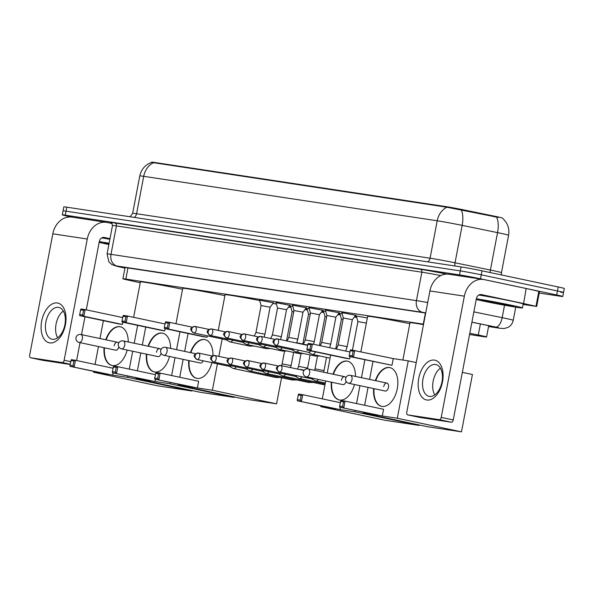 <?xml version="1.0" encoding="UTF-8"?>
<svg xmlns="http://www.w3.org/2000/svg" width="594" height="594" viewBox="0 0 594 594"><rect width="100%" height="100%" fill="white"/><g stroke="black" fill="none" stroke-linecap="round" stroke-linejoin="round"><path stroke-width="0.89" d="M341.825 312.637L355.695 315.28M325.378 310.142L339.241 312.786M308.932 307.655L322.794 310.298M292.478 305.16L306.348 307.803M276.032 302.665L289.894 305.309M259.585 300.178L273.448 302.821M356.4 316.253L355.182 315.949M355.279 315.815L367.337 317.976M339.954 313.758L338.736 313.454M338.832 313.328L342.166 313.832M323.5 311.263L322.29 310.959M322.386 310.833L325.72 311.345M307.053 308.776L305.836 308.472M305.932 308.345L309.266 308.85M290.6 306.281L289.389 305.977M289.486 305.851L292.82 306.356M502.264 218.028L502.264 218.05A13.721 0.386 -169.2 0 0 494.802 216.253L463.06 209.749A13.721 0.386 -169.2 0 0 446.213 206.653L154.254 162.414A13.721 0.386 -169.2 0 0 151.611 162.147L151.559 162.4M423.567 324.168A15.244 0.423 -169.2 0 0 423.277 324.124L125.846 279.061A15.244 0.423 -169.2 0 0 122.906 278.757A15.244 0.423 -169.2 0 0 127.019 279.841L140.229 282.766M469.55 334.533L483.635 336.672A15.244 0.423 -169.2 0 0 486.568 336.976A15.244 0.423 -169.2 0 0 478.281 335.001L469.795 333.264M288.528 307.113L290.941 307.477M304.974 309.6L307.388 309.964M321.421 312.095L323.841 312.459M337.875 314.582L340.288 314.954M354.321 317.077L356.734 317.441M305.509 308.895L306.044 309.088L305.39 309.051M321.963 311.39L322.49 311.575L321.844 311.546M338.409 313.884L338.944 314.07L338.29 314.04M354.856 316.372L355.39 316.557L354.737 316.528M72.008 217.137L68.369 216.364A15.244 0.423 10.8 0 1 62.303 214.857L63.068 210.863A15.244 0.423 10.8 0 1 66.008 211.167L460.305 270.909A15.244 0.423 10.8 0 1 481.251 274.814L557.476 290.971A15.244 0.423 10.8 0 1 563.535 292.478L564.3 288.491A15.244 0.423 10.8 0 0 558.234 286.984L482.009 270.819A15.244 0.423 10.8 0 0 461.07 266.921L66.766 207.18A15.244 0.423 10.8 0 0 63.825 206.875L63.068 210.863A15.244 0.423 10.8 0 1 66.008 211.167L460.305 270.909A15.244 0.423 10.8 0 1 481.251 274.814L557.476 290.971A15.244 0.423 10.8 0 1 563.535 292.478A15.244 0.423 10.8 0 1 560.602 292.174M498.247 217.404L446.94 207.232L151.581 162.4C145.226 164.783 141.298 169.29 139.798 175.913L132.655 213.335A20.322 0.564 10.8 0 1 136.575 213.736L430.071 258.204A20.322 0.564 10.8 0 1 455.026 262.793L490.406 270.04A20.322 0.564 10.8 0 1 493.369 270.664A20.322 0.564 10.8 0 1 501.455 272.668L501.551 274.963M62.303 214.857A15.244 0.423 10.8 0 1 65.243 215.162L459.548 274.903A15.244 0.423 10.8 0 1 480.487 278.801L556.712 294.966A15.244 0.423 10.8 0 1 562.778 296.473A15.244 0.423 10.8 0 1 559.838 296.168L539.226 293.042M488.61 326.277L489.916 326.477A15.244 0.423 -169.2 0 0 492.857 326.782A15.244 0.423 -169.2 0 0 484.563 324.807L471.903 322.215M425.69 313.06A15.244 0.423 -169.2 0 0 424.123 312.815L124.376 267.404A15.244 0.423 -169.2 0 0 121.436 267.1A15.244 0.423 -169.2 0 0 124.948 268.05M108.873 244.505A25.408 0.713 10.8 0 1 105.539 243.807A25.408 0.713 10.8 0 1 99.153 242.389M108.932 244.208A16.565 0.46 10.8 0 1 104.121 242.939A16.565 0.46 10.8 0 1 109.058 243.562M99.295 241.647A25.408 0.713 10.8 0 1 109.11 243.265M101.708 237.904A25.408 0.713 10.8 0 1 109.875 239.271M49.74 342.887A20.322 11.999 102 0 1 41.669 321.131A20.322 11.999 102 0 1 57.351 302.977A20.322 11.999 102 0 1 65.422 324.732A20.322 11.999 102 0 1 49.74 342.887M58.442 307.358A16.261 9.601 -78 0 0 45.953 321.606A16.261 9.601 -78 0 0 52.027 339.226A16.261 9.601 -78 0 0 52.354 339.285A16.261 9.601 -78 0 0 64.843 325.037A16.261 9.601 -78 0 0 58.769 307.417A16.261 9.601 -78 0 0 58.442 307.358M57.655 337.771A16.261 9.601 102 0 1 63.32 311.041M112.028 223.515L107.12 222.475A20.322 16.394 98.6 0 0 106.363 222.342A20.322 16.394 98.6 0 0 87.266 239.033L64.145 360.261L70.708 361.657M106.363 222.342L71.919 217.122A20.322 16.394 98.6 0 0 52.829 233.813L29.7 355.049A2.539 1.5 -78 0 0 30.658 357.759A2.539 1.5 -78 0 0 30.71 357.766L42.746 360.32A2.539 1.5 102 0 1 42.694 360.306A2.539 1.5 102 0 1 42.642 360.298M70.211 364.233L62.184 362.533L30.71 357.766M62.184 362.533A2.539 1.5 -78 0 0 64.145 360.261M70.166 364.471L42.746 360.32M76.619 360.521L80.027 342.634M81.549 334.645L84.964 316.758M86.286 309.83L99.302 241.58A5.079 4.099 -81.4 0 1 104.076 237.407A5.079 4.099 -81.4 0 1 104.269 237.444L109.994 238.654M476.373 298.782A25.408 0.713 10.8 0 1 512.31 305.435A25.408 0.713 10.8 0 1 522.423 307.944A25.408 0.713 10.8 0 1 508.635 305.962A25.408 0.713 10.8 0 1 482.618 300.935A25.408 0.713 10.8 0 1 476.232 299.517M478.794 295.04A25.408 0.713 10.8 0 1 513.075 301.448A25.408 0.713 10.8 0 1 523.18 303.957L522.423 307.944M487.785 301.722A16.565 0.46 10.8 0 1 481.207 300.074A16.565 0.46 10.8 0 1 490.384 301.41A16.565 0.46 10.8 0 1 507.142 304.655A16.565 0.46 10.8 0 1 513.728 306.274A16.565 0.46 10.8 0 1 504.952 305.034A16.565 0.46 10.8 0 1 487.785 301.722M133.635 317.307L140.392 281.89A27.948 0.78 10.8 0 1 154.685 283.917A27.948 0.78 10.8 0 1 182.551 289.256M105.747 339.775A19.817 11.702 102 0 1 119.817 326.67A19.817 11.702 102 0 1 120.211 326.745A19.817 11.702 102 0 1 128.259 341.988M127.19 350.074A19.817 11.702 102 0 1 112.392 365.585A19.817 11.702 102 0 1 111.991 365.51A19.817 11.702 102 0 1 104.061 347.728M112.712 375.126L70.04 366.335L108.553 374.502L93.555 372.23L157.744 385.84L191.892 391.008L127.703 377.398L112.712 375.126L113.135 372.906M113.016 368.235L75.468 360.276L74.198 366.966L72.988 365.704L70.018 365.258L70.04 366.335M127.703 377.398L127.962 376.054M129.284 369.126L132.692 351.24M134.214 343.25L137.63 325.363M122.683 317.552L85.142 309.593L83.554 310.328L80.584 309.875L80.984 308.962L85.142 309.593L83.865 316.275L79.707 315.644L118.221 323.812L122.379 324.443L122.802 322.223M103.393 320.663L99.978 338.55M98.456 346.54L95.047 364.426M93.726 371.354L93.555 372.23M191.892 391.008L191.981 390.533M70.018 365.258L71.31 359.645L75.468 360.276L73.886 361.018L70.916 360.565M72.988 365.704L73.886 361.018M83.554 310.328L82.655 315.02L83.865 316.275L122.379 324.443M80.584 309.875L79.693 314.568L82.655 315.02M79.707 315.644L79.693 314.568M118.585 343.325A4.061 2.398 -78 0 0 117.345 342.233A4.061 2.398 -78 0 0 114.13 345.849M112.192 365.555A19.817 11.702 102 0 1 104.462 347.817M80.754 334.481A4.061 2.398 102 0 1 80.836 334.496A4.061 2.398 102 0 1 82.373 338.832A4.061 2.398 102 0 1 79.232 342.463A4.061 2.398 102 0 1 79.151 342.448L115.659 350.185A4.061 2.398 -78 0 0 118.807 346.903M106.148 339.865A19.817 11.702 102 0 1 120.411 326.789M175.98 323.723L182.737 288.305A27.948 0.78 10.8 0 1 197.022 290.332A27.948 0.78 10.8 0 1 224.896 295.671M148.084 346.191A19.817 11.702 102 0 1 162.155 333.086A19.817 11.702 102 0 1 162.548 333.16A19.817 11.702 102 0 1 170.604 348.403M169.528 356.482A19.817 11.702 102 0 1 154.73 372A19.817 11.702 102 0 1 154.329 371.926A19.817 11.702 102 0 1 146.399 354.143M155.049 381.541L112.377 372.75L150.891 380.917L135.9 378.645L200.089 392.248L234.229 397.423L170.04 383.813L155.049 381.541L155.472 379.321M155.353 374.651L117.812 366.691L116.535 373.381L115.325 372.119L112.363 371.673L112.377 372.75M170.04 383.813L170.3 382.469M171.621 375.542L175.03 357.655M176.559 349.666L179.967 331.779M165.021 323.968L127.48 316.008L125.891 316.743L122.921 316.29L123.322 315.377L127.48 316.008L126.203 322.691L122.045 322.059L160.558 330.227L164.716 330.858L165.139 328.638M145.73 327.079L142.322 344.966M140.8 352.955L137.385 370.842M136.063 377.769L135.9 378.645M234.229 397.423L234.318 396.948M112.363 371.673L113.654 366.06L117.812 366.691L116.224 367.434L113.254 366.981M115.325 372.119L116.224 367.434M125.891 316.743L125 321.428L126.203 322.691L164.716 330.858M122.921 316.29L122.03 320.983L125 321.428M122.045 322.059L122.03 320.983M160.922 349.74A4.061 2.398 -78 0 0 159.689 348.648A4.061 2.398 -78 0 0 156.467 352.264M154.537 371.963A19.817 11.702 102 0 1 146.8 354.232M123.099 340.897A4.061 2.398 102 0 1 123.181 340.911A4.061 2.398 102 0 1 124.71 345.248A4.061 2.398 102 0 1 121.577 348.878A4.061 2.398 102 0 1 121.495 348.864L157.997 356.6A4.061 2.398 -78 0 0 161.145 353.319M148.485 346.272A19.817 11.702 102 0 1 162.749 333.204M273.047 303.341A27.948 0.78 10.8 0 1 276.448 304.128M218.273 330.383L225.074 294.721A27.948 0.78 10.8 0 1 259.689 300.557M190.422 352.606A19.817 11.702 102 0 1 204.492 339.501A19.817 11.702 102 0 1 204.893 339.575A19.817 11.702 102 0 1 212.927 355.717M211.932 362.659A19.817 11.702 102 0 1 197.067 378.415A19.817 11.702 102 0 1 196.673 378.341A19.817 11.702 102 0 1 188.736 360.558M197.386 387.956L154.715 379.165L193.228 387.325L178.237 385.061L242.426 398.663L276.574 403.838L212.385 390.228L197.386 387.956L198.663 381.274L160.15 373.106L158.873 379.796L157.67 378.534L154.7 378.088L154.715 379.165M212.385 390.228L217.419 363.825M218.837 356.378L222.163 338.959M192.218 327.168L169.817 322.416L168.236 323.158L165.266 322.705L165.659 321.792L169.817 322.416L168.54 329.106L164.39 328.475L202.903 336.642L207.054 337.273L207.336 335.81M188.075 333.494L184.66 351.381M183.138 359.37L179.722 377.257M178.4 384.184L178.237 385.061M276.574 403.838L281.556 377.725M154.7 378.088L155.992 372.475L160.15 373.106L158.561 373.849L155.591 373.396M157.67 378.534L158.561 373.849M168.236 323.158L167.337 327.843L168.54 329.106L207.054 337.273M165.266 322.705L164.367 327.398L167.337 327.843M164.39 328.475L164.367 327.398M196.874 378.378A19.817 11.702 102 0 1 189.137 360.64M165.436 347.312A4.061 2.398 102 0 1 165.518 347.327A4.061 2.398 102 0 1 167.048 351.663A4.061 2.398 102 0 1 163.914 355.294A4.061 2.398 102 0 1 163.833 355.279L200.341 363.016A4.061 2.398 -78 0 0 203.133 360.796M190.823 352.688A19.817 11.702 102 0 1 205.093 339.62M360.9 351.745L367.656 316.32A27.948 0.78 10.8 0 1 381.942 318.354A27.948 0.78 10.8 0 1 409.808 323.693M333.004 374.205A19.817 11.702 102 0 1 347.074 361.1A19.817 11.702 102 0 1 347.468 361.174A19.817 11.702 102 0 1 355.516 376.418M354.447 384.504A19.817 11.702 102 0 1 339.649 400.014A19.817 11.702 102 0 1 339.248 399.94A19.817 11.702 102 0 1 331.318 382.157M339.968 409.563L297.297 400.764L335.81 408.932L320.812 406.66L385.001 420.27L419.149 425.438L354.96 411.835L339.968 409.563L340.392 407.343M340.273 402.673L302.725 394.706L301.455 401.396L300.245 400.133L297.275 399.688L297.297 400.764M354.96 411.835L355.219 410.484M356.541 403.556L359.949 385.669M361.471 377.68L364.887 359.793M349.94 351.982L312.399 344.023L310.811 344.758L307.841 344.312L308.241 343.391L312.399 344.023L311.122 350.705L306.964 350.074L345.478 358.241L349.636 358.873L350.059 356.652M330.65 355.101L327.235 372.987M325.712 380.969L322.304 398.856M320.983 405.784L320.812 406.66M419.149 425.438L419.238 424.962M297.275 399.688L298.574 394.082L302.725 394.706L301.143 395.448L298.173 394.995M300.245 400.133L301.143 395.448M310.811 344.758L309.92 349.45L311.122 350.705L349.636 358.873M307.841 344.312L306.95 348.997L309.92 349.45M306.964 350.074L306.95 348.997M345.842 377.754A4.061 2.398 -78 0 0 344.602 376.67A4.061 2.398 -78 0 0 341.387 380.286M339.449 399.985A19.817 11.702 102 0 1 331.719 382.246M308.011 368.911A4.061 2.398 102 0 1 308.093 368.926A4.061 2.398 102 0 1 309.63 373.262A4.061 2.398 102 0 1 306.489 376.893A4.061 2.398 102 0 1 306.407 376.878L342.916 384.622A4.061 2.398 -78 0 0 346.064 381.333M333.405 374.294A19.817 11.702 102 0 1 347.668 361.219M402.873 360.061L409.994 322.735A27.948 0.78 10.8 0 1 423.477 324.628M375.341 380.62A19.817 11.702 102 0 1 389.412 367.515A19.817 11.702 102 0 1 389.812 367.589A19.817 11.702 102 0 1 397.215 389.063A19.817 11.702 102 0 1 381.987 406.43A19.817 11.702 102 0 1 381.593 406.355A19.817 11.702 102 0 1 373.656 388.573M382.306 415.978L339.634 407.18L378.148 415.347L363.157 413.075L427.346 426.685L461.486 431.853L397.297 418.25L382.306 415.978L383.583 409.288L345.069 401.121L343.792 407.811L342.589 406.548L339.62 406.103L339.634 407.18M397.297 418.25L408.241 360.87L393.25 358.598L391.973 365.288L349.302 356.489L349.287 355.412L352.257 355.865L353.46 357.12L391.973 365.288M372.987 361.516L369.579 379.403M368.057 387.385L364.642 405.271M363.32 412.199L363.157 413.075M461.486 431.853L472.43 374.48L462.34 372.341M416.246 362.57L408.241 360.87M339.62 406.103L340.911 400.497L345.069 401.121L343.481 401.863L340.511 401.41M342.589 406.548L343.481 401.863M349.302 356.489L353.46 357.12L354.737 350.438L353.148 351.173L350.178 350.72L350.579 349.807L393.25 358.598M353.148 351.173L352.257 355.865M350.178 350.72L349.287 355.412M350.356 375.326A4.061 2.398 102 0 1 350.438 375.341A4.061 2.398 102 0 1 351.967 379.677A4.061 2.398 102 0 1 348.834 383.308A4.061 2.398 102 0 1 348.752 383.293L385.261 391.038A4.061 2.398 -78 0 0 388.476 387.422A4.061 2.398 -78 0 0 386.946 383.085A4.061 2.398 -78 0 0 383.724 386.701M381.794 406.4A19.817 11.702 102 0 1 374.057 388.662M375.742 380.709A19.817 11.702 102 0 1 390.013 367.634M229.536 366.394L232.997 368.347A4.574 2.703 -78 0 0 233.464 368.525A4.574 2.703 -78 0 0 233.553 368.54A4.574 2.703 -78 0 0 236.204 366.81M229.648 366.416A3.304 1.953 -78 0 0 229.715 366.431A3.304 1.953 -78 0 0 229.781 366.439A3.304 1.953 -78 0 0 231.266 365.763M293.74 311.805L292.107 311.598L290.518 305.984M245.99 368.881L249.443 370.834A4.574 2.703 -78 0 0 249.911 371.012A4.574 2.703 -78 0 0 250.007 371.035A4.574 2.703 -78 0 0 252.65 369.305M246.102 368.904A3.304 1.953 -78 0 0 246.161 368.919A3.304 1.953 -78 0 0 246.228 368.933A3.304 1.953 -78 0 0 247.72 368.258M310.194 314.3L308.553 314.092L306.972 308.479M262.437 371.376L265.897 373.329A4.574 2.703 -78 0 0 266.364 373.507A4.574 2.703 -78 0 0 266.454 373.522A4.574 2.703 -78 0 0 269.097 371.792M262.548 371.399A3.304 1.953 -78 0 0 262.615 371.413A3.304 1.953 -78 0 0 262.682 371.428A3.304 1.953 -78 0 0 264.167 370.745M326.641 316.795L325 316.58L323.418 310.974M278.883 373.871L282.343 375.824A4.574 2.703 -78 0 0 282.811 376.002A4.574 2.703 -78 0 0 282.9 376.017A4.574 2.703 -78 0 0 285.551 374.287M278.994 373.893A3.304 1.953 -78 0 0 279.061 373.908A3.304 1.953 -78 0 0 279.128 373.916A3.304 1.953 -78 0 0 280.613 373.24M343.087 319.282L341.453 319.075L339.865 313.461M366.357 323.114L357.9 321.569L356.318 315.956M302.027 370.032A4.574 2.703 -78 0 0 301.158 369.542A4.574 2.703 -78 0 0 301.061 369.527A4.574 2.703 -78 0 0 300.661 369.52L299.933 369.587M295.337 376.358L298.789 378.311A4.574 2.703 -78 0 0 299.257 378.489A4.574 2.703 -78 0 0 299.354 378.512A4.574 2.703 -78 0 0 301.997 376.782M295.448 376.381A3.304 1.953 -78 0 0 295.508 376.396A3.304 1.953 -78 0 0 295.574 376.41A3.304 1.953 -78 0 0 297.067 375.735M311.783 378.853L315.243 380.806A4.574 2.703 -78 0 0 315.711 380.984A4.574 2.703 -78 0 0 315.8 380.999A4.574 2.703 -78 0 0 318.354 379.41M311.895 378.875A3.304 1.953 -78 0 0 311.961 378.89A3.304 1.953 -78 0 0 312.028 378.905A3.304 1.953 -78 0 0 313.387 378.356M273.596 302.628L270.077 307.232L261.093 305.524M226.151 339.805L229.603 341.758A4.574 2.703 -78 0 0 230.071 341.936A4.574 2.703 -78 0 0 230.168 341.951A4.574 2.703 -78 0 0 232.811 340.221M226.262 339.82A3.304 1.953 -78 0 0 226.321 339.842A3.304 1.953 -78 0 0 226.388 339.85A3.304 1.953 -78 0 0 227.881 339.174M290.05 305.116L286.523 309.726L277.539 308.011L275.965 302.428M242.597 342.293L246.057 344.245A4.574 2.703 -78 0 0 246.525 344.423A4.574 2.703 -78 0 0 246.614 344.438A4.574 2.703 -78 0 0 249.257 342.708M242.708 342.315A3.304 1.953 -78 0 0 242.775 342.33A3.304 1.953 -78 0 0 242.842 342.344A3.304 1.953 -78 0 0 244.327 341.669M306.497 307.61L302.977 312.221L293.993 310.506L292.411 304.922M259.043 344.787L262.503 346.74A4.574 2.703 -78 0 0 262.971 346.918A4.574 2.703 -78 0 0 263.06 346.933A4.574 2.703 -78 0 0 265.711 345.203M259.155 344.81A3.304 1.953 -78 0 0 259.222 344.824A3.304 1.953 -78 0 0 259.288 344.839A3.304 1.953 -78 0 0 260.781 344.156M322.943 310.098L319.423 314.709L310.439 312.993L308.865 307.417M275.497 347.282L278.95 349.235A4.574 2.703 -78 0 0 279.418 349.406A4.574 2.703 -78 0 0 279.514 349.428A4.574 2.703 -78 0 0 282.157 347.698M275.609 347.297A3.304 1.953 -78 0 0 275.675 347.319A3.304 1.953 -78 0 0 275.735 347.327A3.304 1.953 -78 0 0 277.227 346.651M339.397 312.593L335.87 317.203L326.893 315.488L325.312 309.905M298.641 343.443A4.574 2.703 -78 0 0 297.765 342.953A4.574 2.703 -78 0 0 297.676 342.938A4.574 2.703 -78 0 0 297.267 342.931L296.54 342.998M291.944 349.769L295.404 351.722A4.574 2.703 -78 0 0 295.871 351.9A4.574 2.703 -78 0 0 295.961 351.915A4.574 2.703 -78 0 0 298.604 350.185M292.055 349.792A3.304 1.953 -78 0 0 292.122 349.807A3.304 1.953 -78 0 0 292.189 349.821A3.304 1.953 -78 0 0 293.674 349.146M355.843 315.087L352.324 319.691L343.339 317.983L341.758 312.399M308.397 352.264L311.85 354.217A4.574 2.703 -78 0 0 312.318 354.395A4.574 2.703 -78 0 0 312.407 354.41A4.574 2.703 -78 0 0 315.466 351.878M308.501 352.287A3.304 1.953 -78 0 0 308.568 352.301A3.304 1.953 -78 0 0 308.635 352.309A3.304 1.953 -78 0 0 310.662 350.861M426.819 400.014A20.322 11.999 102 0 1 418.748 378.259A20.322 11.999 102 0 1 434.429 360.105A20.322 11.999 102 0 1 442.5 381.86A20.322 11.999 102 0 1 426.819 400.014M435.521 364.493A16.261 9.601 -78 0 0 423.032 378.742A16.261 9.601 -78 0 0 429.106 396.361A16.261 9.601 -78 0 0 429.432 396.421A16.261 9.601 -78 0 0 441.929 382.172A16.261 9.601 -78 0 0 435.848 364.553A16.261 9.601 -78 0 0 435.521 364.493M434.734 394.899A16.261 9.601 102 0 1 440.406 368.169M523.618 303.541L526.15 288.498L523.618 303.541L536.672 306.452L523.091 304.418M526.15 288.498L484.199 279.611A20.322 16.394 98.6 0 0 483.442 279.47A20.322 16.394 98.6 0 0 464.352 296.161L441.223 417.396L453.259 419.943L476.381 298.715A5.079 4.099 -81.4 0 1 481.155 294.542A5.079 4.099 -81.4 0 1 481.348 294.572L523.299 303.467M526.477 288.573L539.523 291.483L536.672 306.452M483.442 279.47L448.997 274.25A20.322 16.394 98.6 0 0 429.908 290.941L406.779 412.177A2.539 1.5 -78 0 0 407.736 414.887A2.539 1.5 -78 0 0 407.788 414.894L419.824 417.448A2.539 1.5 102 0 1 419.772 417.441A2.539 1.5 102 0 1 419.72 417.426M453.259 419.943A2.539 1.5 102 0 1 451.299 422.215L439.263 419.661L407.788 414.894M439.263 419.661A2.539 1.5 -78 0 0 441.223 417.396M451.299 422.215L419.824 417.448M154.254 162.414L154.158 162.912M446.213 206.653L446.116 207.143M463.06 209.749L462.919 210.469M494.802 216.253L494.668 216.981M127.962 267.946L125.846 279.061M425.401 313.016L423.277 324.124M480.39 323.953L478.281 335.001M502.227 218.028C507.536 222.587 509.652 228.334 508.598 235.254A20.322 0.564 -169.2 0 0 500.512 233.242A20.322 0.564 -169.2 0 0 497.542 232.625L462.169 225.371A20.322 0.564 -169.2 0 0 437.206 220.79L143.711 176.321A17.783 14.345 -81.4 0 1 153.445 162.763M446.94 207.232A17.783 14.345 98.6 0 0 437.206 220.79L430.071 258.204A5.079 4.099 -81.4 0 1 427.695 261.865M461.323 210.068A17.783 7.848 101.6 0 1 462.169 225.371L455.026 262.793A5.079 2.242 -78.4 0 0 454.922 265.986M134.199 217.397A5.079 4.099 -81.4 0 0 136.575 213.736L143.711 176.321A20.322 0.564 -169.2 0 0 139.798 175.913M496.673 217.263A17.783 7.848 101.6 0 1 497.542 232.625L490.406 270.04A5.079 2.242 -78.4 0 0 490.228 272.564M558.234 286.984L556.712 294.966M66.766 207.18L65.243 215.162M461.07 266.921L459.548 274.903M482.009 270.819L480.487 278.801M499.383 328.178A10.165 8.197 -81.4 0 0 499.762 328.244L488.558 326.544L499.383 328.178L497.297 327.376L471.911 322.163M473.871 311.872L502.168 317.679A20.322 0.564 10.8 0 1 505.138 318.295A20.322 0.564 10.8 0 1 513.223 320.307L515.733 307.157M504.544 305.227L502.168 317.679A10.165 4.485 101.6 0 1 495.812 327.064M111.286 222.869A22.862 0.639 10.8 0 1 114.887 222.995L420.337 269.275A22.862 0.639 10.8 0 1 446.792 274.101M112.496 225.512L107.076 253.95A20.322 0.564 10.8 0 1 110.989 254.358L116.417 225.92A20.322 0.564 -169.2 0 0 112.496 225.512C111.731 223.047 111.286 222.149 111.16 222.809M425.727 312.838L117.115 266.038A10.165 8.197 -81.4 0 1 110.989 254.358L416.439 300.631L421.866 272.193L116.417 225.92A2.539 2.049 98.6 0 0 114.887 222.995M422.557 312.31A10.165 8.197 -81.4 0 1 416.439 300.631A20.322 0.564 10.8 0 1 427.687 302.561M440.778 275.571A20.322 0.564 -169.2 0 0 421.866 272.193A2.539 2.049 98.6 0 0 420.337 269.275M117.115 266.038L124.94 268.109L117.605 266.498A10.165 7.328 102.5 0 1 117.285 266.416M117.894 266.558A10.165 7.328 102.5 0 1 117.605 266.498L111.991 264.672L108.932 261.969L107.076 253.95M490.013 325.98L489.916 326.477M87.266 239.033L52.829 233.813M104.269 237.444L103.883 237.385M117.345 342.233L80.836 334.496A4.061 4.061 0 0 0 75.995 337.748A4.061 4.061 0 0 0 79.151 342.448A4.061 2.398 102 0 1 78.891 342.367M159.689 348.648L123.181 340.911A4.061 4.061 0 0 0 118.34 344.164A4.061 4.061 0 0 0 121.495 348.864A4.061 2.398 102 0 1 121.228 348.782M195.656 353.712L165.518 347.327A4.061 4.061 0 0 0 160.677 350.579A4.061 4.061 0 0 0 163.833 355.279A4.061 2.398 102 0 1 163.573 355.197M344.602 376.67L308.093 368.926A4.061 4.061 0 0 0 303.252 372.178A4.061 4.061 0 0 0 306.407 376.878A4.061 2.398 102 0 1 306.148 376.796M386.946 383.085L350.438 375.341A4.061 4.061 0 0 0 345.597 378.593A4.061 4.061 0 0 0 348.752 383.293A4.061 2.398 102 0 1 348.492 383.212M196.844 359.437A3.304 1.953 -78 0 0 197.059 359.504A3.304 1.953 -78 0 0 197.126 359.519A3.304 1.953 -78 0 0 199.666 356.623A3.304 1.953 -78 0 0 198.426 353.044A3.304 1.953 -78 0 0 198.359 353.029A3.304 2.666 -81.4 0 0 198.24 353.007A3.304 2.666 -81.4 0 0 195.136 355.724A3.304 2.666 98.6 0 0 197.126 359.519M293.629 352.42L291.112 365.592L282.128 363.884L281.549 365.689M275.653 377.465A4.574 2.703 -78 0 0 275.75 377.487A4.574 2.703 -78 0 0 275.839 377.502A4.574 2.703 -78 0 0 276.01 377.524A4.574 2.703 -78 0 0 277.576 376.878M213.298 361.932A3.304 1.953 -78 0 0 213.506 361.998A3.304 1.953 -78 0 0 213.573 362.013A3.304 1.953 -78 0 0 216.112 359.118A3.304 1.953 -78 0 0 214.88 355.539A3.304 1.953 -78 0 0 214.813 355.524A3.304 2.666 -81.4 0 0 214.686 355.502A3.304 2.666 -81.4 0 0 211.583 358.212A3.304 2.666 98.6 0 0 213.573 362.013M310.075 354.915L307.566 368.087L298.582 366.372L297.505 369.074M292.107 379.96A4.574 2.703 -78 0 0 292.196 379.982A4.574 2.703 -78 0 0 292.285 379.997A4.574 2.703 -78 0 0 292.456 380.012A4.574 2.703 -78 0 0 294.03 379.373M229.744 364.426A3.304 1.953 -78 0 0 229.96 364.493A3.304 1.953 -78 0 0 230.027 364.501A3.304 1.953 -78 0 0 232.558 361.605A3.304 1.953 -78 0 0 231.326 358.026A3.304 1.953 -78 0 0 231.259 358.019A3.304 2.666 -81.4 0 0 231.133 357.996A3.304 2.666 -81.4 0 0 228.037 360.707A3.304 2.666 98.6 0 0 230.027 364.501M326.529 357.402L324.012 370.582L315.028 368.867L314.612 370.307M308.553 382.447A4.574 2.703 -78 0 0 308.642 382.469A4.574 2.703 -78 0 0 308.739 382.491A4.574 2.703 -78 0 0 308.91 382.506A4.574 2.703 -78 0 0 310.476 381.868M246.191 366.914A3.304 1.953 -78 0 0 246.406 366.981A3.304 1.953 -78 0 0 246.473 366.995A3.304 1.953 -78 0 0 249.012 364.1A3.304 1.953 -78 0 0 247.772 360.521A3.304 1.953 -78 0 0 247.713 360.506A3.304 2.666 -81.4 0 0 247.587 360.484A3.304 2.666 -81.4 0 0 244.483 363.201A3.304 2.666 98.6 0 0 246.473 366.995M262.645 369.409A3.304 1.953 -78 0 0 262.852 369.475A3.304 1.953 -78 0 0 262.919 369.49A3.304 1.953 -78 0 0 265.459 366.595A3.304 1.953 -78 0 0 264.226 363.016A3.304 1.953 -78 0 0 264.159 363.001A3.304 2.666 -81.4 0 0 264.033 362.979A3.304 2.666 -81.4 0 0 260.929 365.689A3.304 2.666 98.6 0 0 262.919 369.49M279.091 371.903A3.304 1.953 -78 0 0 279.306 371.97A3.304 1.953 -78 0 0 279.373 371.978A3.304 1.953 -78 0 0 281.905 369.082A3.304 1.953 -78 0 0 280.672 365.503A3.304 1.953 -78 0 0 280.606 365.496A3.304 2.666 -81.4 0 0 280.487 365.473A3.304 2.666 -81.4 0 0 277.383 368.183A3.304 2.666 98.6 0 0 279.373 371.978M193.458 332.848A3.304 1.953 -78 0 0 193.666 332.915A3.304 1.953 -78 0 0 193.733 332.93A3.304 1.953 -78 0 0 196.272 330.034A3.304 1.953 -78 0 0 195.04 326.455A3.304 1.953 -78 0 0 194.973 326.44A3.304 2.666 -81.4 0 0 194.847 326.418A3.304 2.666 -81.4 0 0 191.743 329.135A3.304 2.666 98.6 0 0 193.733 332.93M270.077 307.232L264.939 334.17L255.955 332.462L254.202 336.011M249.48 346.042A4.574 2.703 -78 0 0 249.569 346.064A4.574 2.703 -78 0 0 249.666 346.087A4.574 2.703 -78 0 0 249.829 346.102A4.574 2.703 -78 0 0 251.403 345.463M209.905 335.343A3.304 1.953 -78 0 0 210.12 335.41A3.304 1.953 -78 0 0 210.187 335.417A3.304 1.953 -78 0 0 212.719 332.529A3.304 1.953 -78 0 0 211.486 328.95A3.304 1.953 -78 0 0 211.419 328.935A3.304 2.666 -81.4 0 0 211.301 328.913A3.304 2.666 -81.4 0 0 208.197 331.623A3.304 2.666 98.6 0 0 210.187 335.417M286.523 309.726L281.385 336.664L272.401 334.949L270.649 338.506M265.926 348.537A4.574 2.703 -78 0 0 266.023 348.559A4.574 2.703 -78 0 0 266.112 348.574A4.574 2.703 -78 0 0 266.283 348.589A4.574 2.703 -78 0 0 267.849 347.95M226.351 337.83A3.304 1.953 -78 0 0 226.566 337.897A3.304 1.953 -78 0 0 226.633 337.912A3.304 1.953 -78 0 0 229.173 335.016A3.304 1.953 -78 0 0 227.94 331.437A3.304 1.953 -78 0 0 227.873 331.43A3.304 2.666 -81.4 0 0 227.747 331.407A3.304 2.666 -81.4 0 0 224.643 334.118A3.304 2.666 98.6 0 0 226.633 337.912M302.977 312.214L297.839 339.159L288.855 337.444L287.095 340.993M282.38 351.032A4.574 2.703 -78 0 0 282.469 351.054A4.574 2.703 -78 0 0 282.558 351.069A4.574 2.703 -78 0 0 282.729 351.084A4.574 2.703 -78 0 0 284.303 350.445M242.805 340.325A3.304 1.953 -78 0 0 243.013 340.392A3.304 1.953 -78 0 0 243.08 340.407A3.304 1.953 -78 0 0 245.619 337.511A3.304 1.953 -78 0 0 244.386 333.932A3.304 1.953 -78 0 0 244.32 333.917A3.304 2.666 -81.4 0 0 244.193 333.895A3.304 2.666 -81.4 0 0 241.09 336.605A3.304 2.666 98.6 0 0 243.08 340.407M319.423 314.709L314.285 341.647L305.301 339.939L304.054 342.879L302.903 344.045M298.827 353.519A4.574 2.703 -78 0 0 298.916 353.541A4.574 2.703 -78 0 0 299.012 353.556A4.574 2.703 -78 0 0 299.176 353.579A4.574 2.703 -78 0 0 300.75 352.933M259.251 342.82A3.304 1.953 -78 0 0 259.467 342.887A3.304 1.953 -78 0 0 259.533 342.894A3.304 1.953 -78 0 0 262.065 340.006A3.304 1.953 -78 0 0 260.833 336.419A3.304 1.953 -78 0 0 260.766 336.412A3.304 2.666 -81.4 0 0 260.647 336.39A3.304 2.666 -81.4 0 0 257.544 339.1A3.304 2.666 98.6 0 0 259.533 342.894M335.87 317.203L330.732 344.141L321.748 342.426L320.255 345.686M315.273 356.014A4.574 2.703 -78 0 0 315.369 356.036A4.574 2.703 -78 0 0 315.459 356.051A4.574 2.703 -78 0 0 315.629 356.066A4.574 2.703 -78 0 0 317.196 355.427M275.705 345.307A3.304 1.953 -78 0 0 275.913 345.374A3.304 1.953 -78 0 0 275.98 345.389A3.304 1.953 -78 0 0 278.519 342.493A3.304 1.953 -78 0 0 277.287 338.914A3.304 1.953 -78 0 0 277.22 338.899A3.304 2.666 -81.4 0 0 277.094 338.877A3.304 2.666 -81.4 0 0 273.99 341.595A3.304 2.666 98.6 0 0 275.98 345.389M352.324 319.691L347.186 346.636L338.201 344.921L336.954 347.861L335.848 348.99M464.352 296.161L429.908 290.941M481.348 294.572L480.962 294.52M535.981 306.274L538.84 291.305M125.052 267.508L122.906 278.757M488.721 325.69L486.568 336.976M508.598 235.254L501.455 272.668M132.655 213.335L130.183 216.788M562.778 296.473L563.535 292.478M499.762 328.244L504.046 328.541L507.84 327.465C510.743 325.906 512.533 323.522 513.223 320.307M30.658 357.759L42.694 360.306M229.715 366.431L197.059 359.504C192.738 355.977 193.236 354.64 198.24 353.007L212.385 356.006M233.464 368.525L275.75 377.487L280.427 377.487M290.6 367.612L291.112 365.592M292.107 311.598L286.523 340.874M284.533 351.292L282.128 363.884M246.161 368.919L213.506 361.998C209.185 358.464 209.682 357.135 214.686 355.502L228.831 358.494M249.911 371.012L292.196 379.982L296.874 379.974M307.402 368.844L307.566 368.087M308.553 314.085L302.843 344.03M300.98 353.786L298.582 366.372M262.615 371.413L229.96 364.493C225.638 360.959 226.136 359.63 231.133 357.996L245.285 360.989M266.364 373.507L308.642 382.469L313.328 382.469M323.619 372.215L324.012 370.582M325 316.58L319.483 345.522M317.434 356.274L315.028 368.867M279.061 373.908L246.406 366.981C242.085 363.446 242.582 362.117 247.587 360.484L261.731 363.483M341.453 319.075L335.751 348.975M324.955 384.934L282.811 376.002M295.508 376.396L262.852 369.475C258.531 365.941 259.029 364.612 264.033 362.979L278.178 365.971M304.225 370.196L301.158 369.542M357.9 321.562L352.457 350.089M325.141 383.976L299.257 378.489M311.961 378.89L279.306 371.97C274.985 368.436 275.482 367.107 280.487 365.473L304.009 370.456M325.326 383.026L315.711 380.984M226.321 339.842L193.666 332.915C189.345 329.38 189.842 328.051 194.847 326.418L208.991 329.41M230.071 341.936L249.569 346.064L254.247 346.064M255.955 332.462L261.093 305.516L259.519 299.94M264.939 334.17L264.1 337.117M242.775 342.33L210.12 335.41C205.799 331.875 206.296 330.546 211.301 328.913L225.445 331.905M246.525 344.423L266.023 348.559L270.701 348.552M277.539 308.011L272.401 334.949M281.385 336.664L280.546 339.605M259.222 344.824L226.566 337.897C222.245 334.37 222.743 333.034 227.747 331.407L241.892 334.4M262.971 346.918L282.469 351.054L287.147 351.047M293.993 310.506L288.855 337.444M297.839 339.159L296.621 342.99M275.675 347.319L243.013 340.392C238.691 336.857 239.189 335.528 244.193 333.895L258.345 336.887M279.418 349.406L298.916 353.541L303.593 353.541M310.439 312.993L305.301 339.939M314.285 341.647L313.565 344.268M292.122 349.807L259.467 342.887C255.145 339.352 255.643 338.023 260.647 336.39L274.792 339.382M295.871 351.9L315.369 356.036L320.047 356.029M307.699 345.062L297.765 342.953M326.893 315.488L321.748 342.426M330.732 344.141L329.648 347.676M308.568 352.301L275.913 345.374C271.592 341.847 272.089 340.511 277.094 338.877L307.64 345.352M343.339 317.983L338.201 344.921M347.186 346.636L345.678 351.076M330.064 358.16L312.318 354.395M407.736 414.887L419.772 417.441"/></g></svg>
